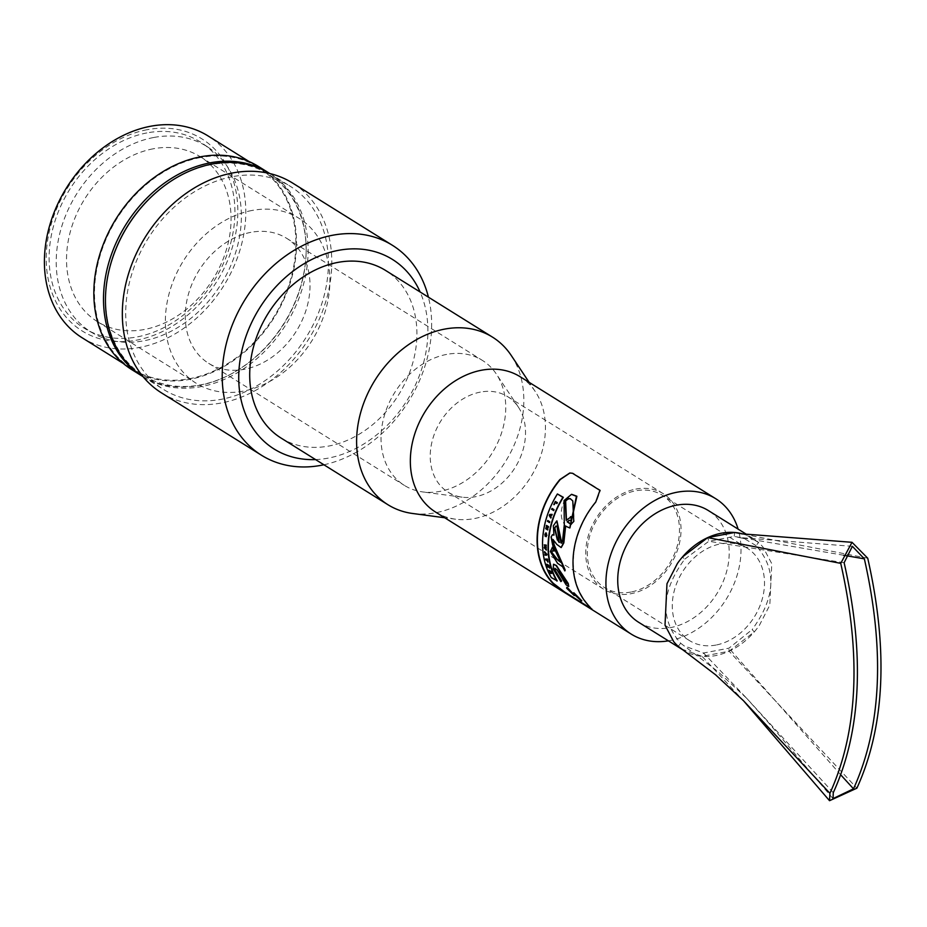 <?xml version="1.0" encoding="UTF-8"?>
<svg xmlns="http://www.w3.org/2000/svg" width="927" height="927" viewBox="0 0 927 927"><rect width="100%" height="100%" fill="white"/><g stroke="black" fill="none" stroke-linecap="round" stroke-linejoin="round"><path stroke-width="0.7" stroke-dasharray="4.63 3.48" d="M545.308 547.753L546.617 549.155A79.398 61.819 122 0 0 546.663 550.024L546.293 549.618M545.261 545.76L546.559 547.139A79.398 61.819 122 0 0 546.571 547.927L546.235 547.88M544.578 544.937L546.548 545.03A79.398 61.819 122 0 0 546.536 545.922L546.2 545.887M544.612 547.034A79.398 61.819 -58 0 1 544.612 546.942L545.806 547.081M571.623 516.675L566.455 520.001M569.352 520.302L571.333 520.997M568.703 498.378L573.222 500.893L574.137 521.356L571.264 524.311M558.911 571.739L566.988 582.62L566.652 583.465M559.641 572.619L559.259 571.669M547.996 520.661A79.398 61.819 -58 0 1 548.066 520.418L550.035 521.646A79.398 61.819 122 0 0 549.769 522.585L549.491 522.411M552.295 508.61A79.398 61.819 -58 0 1 552.399 508.367L554.369 509.595A79.398 61.819 122 0 0 553.952 510.568M570.047 472.955L573.071 473.152L600.499 490.256L596.27 501.878A79.398 61.819 122 0 0 589.282 605.737L591.936 609.039M573.917 592.817L573.871 593.604L581.82 600.847M567.185 587.336L567.057 588.147L574.659 595.458M553.686 564.242L553.57 568.923L561.264 581.507L561.646 580.974L561.264 581.507M554.775 568.251L557.486 569.943L566.513 584.763L568.738 586.467M557.811 493.871A79.398 61.819 122 0 0 551.727 577.486L557.231 580.928M552.608 550.719L554.195 551.009M552.643 534.694L551.414 536.93L560.557 561.762M556.942 520.904L553.686 525.736L553.871 534.833M571.692 494.334L564.473 500.464C560.105 510.174 560.175 518.251 564.659 524.682L562.782 541.681L561.368 542.909M565.563 526.293L569.92 527.927M553.164 539.549L557.197 544.381L561.252 547.509M552.492 547.231L550.696 551.461L557.869 563.222L562.573 566.246L565.203 570.858M546.015 559.213A79.398 61.819 -58 0 1 545.945 558.888L547.544 559.885A79.398 61.819 -58 0 1 547.347 558.854L547.73 559.085A79.398 61.819 122 0 0 548.32 562.005L547.95 561.774A79.398 61.819 -58 0 1 547.718 560.742L547.683 560.719M555.632 501.646A79.398 61.819 -58 0 1 555.76 501.403L557.683 502.596A79.398 61.819 122 0 0 557.22 503.488L556.953 503.315M554.659 504.531L555.667 502.446M547.996 566.93L548.077 566.918A79.398 61.819 -58 0 1 547.533 565.227M547.312 564.485A79.398 61.819 -58 0 1 547.208 564.137L549.178 565.366A79.398 61.819 122 0 0 550.012 568.066L549.584 567.637A79.398 61.819 -58 0 1 549.051 565.945L548.958 565.887M547.822 565.18A79.398 61.819 122 0 0 548.378 566.942M548.691 567.034L548.772 567.011A79.398 61.819 -58 0 1 548.378 565.76M548.668 565.702A79.398 61.819 122 0 0 549.155 567.243M550.36 515.308L551.484 517.034A79.398 61.819 122 0 0 551.159 517.984L550.951 517.637M549.989 514.45A79.398 61.819 -58 0 1 550.012 514.392L552.469 514.3A79.398 61.819 122 0 0 552.098 515.308L551.75 515.319M545.725 532.955L546.466 533.048L547.22 535.377L546.27 536.675M546.316 533.952L545.551 534.392L545.968 535.458M546.049 534.96L546.385 534.902A79.398 61.819 122 0 0 546.2 536.536M545.725 534.74L546.385 534.902M545.736 553.373A79.398 61.819 122 0 0 545.852 554.334L546.397 554.323M545.203 554.311A79.398 61.819 -58 0 1 545.192 554.253L545.539 554.253A79.398 61.819 -58 0 1 545.435 553.431M544.949 552.156A79.398 61.819 -58 0 1 544.902 551.623L547 554.114A79.398 61.819 122 0 0 547.115 555.088L546.756 555.099M550.87 571.472L551.241 571.403A79.398 61.819 122 0 0 552.063 573.373L550.174 573.245M549.781 572.365L550.742 572.179A79.398 61.819 -58 0 1 550.58 571.808M550.835 571.762A79.398 61.819 122 0 0 551.078 572.341L551.391 572.538A79.398 61.819 -58 0 1 551.148 571.959L551.032 571.889M548.9 570.244L551.241 571.403M546.745 525.563A79.398 61.819 -58 0 1 546.791 525.319L548.772 526.548A79.398 61.819 122 0 0 548.552 527.544L547.011 528.228L548.239 528.993A79.398 61.819 122 0 0 548.066 529.885L547.776 529.711M556.119 525.991L557.451 526.432L558.877 541.692M668.402 640.847A79.803 62.121 122 0 0 738.101 529.108M435.655 512.121A79.803 62.121 122 0 0 455.597 519.201A79.803 62.121 122 0 0 530.603 477.289A79.803 62.121 122 0 0 535.25 391.495A79.803 62.121 122 0 0 520.117 376.71M480.348 392.098A56.292 43.824 122 0 0 433.349 436.988A56.292 43.824 122 0 0 448.089 492.179A56.292 43.824 122 0 0 462.167 497.173A56.292 43.824 122 0 0 515.076 467.602A56.292 43.824 122 0 0 518.355 407.092A56.292 43.824 122 0 0 507.672 396.652A56.292 43.824 122 0 0 480.348 392.098M635.852 489.085A56.292 43.824 -58 0 1 663.176 493.639A56.292 43.824 -58 0 1 677.927 548.819A56.292 43.824 -58 0 1 630.916 593.72A56.292 43.824 -58 0 1 603.593 589.166A56.292 43.824 -58 0 1 588.854 533.975A56.292 43.824 -58 0 1 635.852 489.085M638.622 622.272A65.852 51.263 122 0 0 684.172 623.211A65.852 51.263 122 0 0 727.602 567.509A65.852 51.263 122 0 0 708.321 510.534M446.605 354.415A73.673 57.358 122 0 0 385.099 413.175A73.673 57.358 122 0 0 404.392 485.4A73.673 57.358 122 0 0 422.793 491.936A73.673 57.358 122 0 0 492.04 453.245A73.673 57.358 122 0 0 496.339 374.033A73.673 57.358 122 0 0 482.364 360.383A73.673 57.358 122 0 0 446.605 354.415M250.869 232.341A73.673 57.358 122 0 0 189.363 291.101A73.673 57.358 122 0 0 208.656 363.326A73.673 57.358 122 0 0 296.316 331.171A73.673 57.358 122 0 0 286.628 238.297A73.673 57.358 122 0 0 250.869 232.341M251.901 210.487A97.184 75.655 122 0 0 170.765 287.996A97.184 75.655 122 0 0 196.211 383.268A97.184 75.655 122 0 0 311.843 340.858A97.184 75.655 122 0 0 299.073 218.355A97.184 75.655 122 0 0 251.901 210.487M153.048 148.83A97.184 75.655 122 0 0 71.912 226.339A97.184 75.655 122 0 0 97.358 321.611A97.184 75.655 122 0 0 212.99 279.201A97.184 75.655 122 0 0 200.22 156.698A97.184 75.655 122 0 0 153.048 148.83M153.581 137.52A109.363 85.145 122 0 0 61.68 226.64A109.363 85.145 122 0 0 93.639 333.558A109.363 85.145 122 0 0 221.032 284.218A109.363 85.145 122 0 0 209.305 148.1A109.363 85.145 122 0 0 153.581 137.52M146.825 132.932A109.745 85.435 122 0 0 54.6 222.364A109.745 85.435 122 0 0 86.674 329.664A109.745 85.435 122 0 0 214.508 280.151A109.745 85.435 122 0 0 202.746 143.558A109.745 85.435 122 0 0 146.825 132.932M146.976 129.745A113.175 88.111 122 0 0 56.686 303.303A113.175 88.111 122 0 0 222.387 271.738A113.175 88.111 122 0 0 146.976 129.745M82.144 337.776A118.946 92.607 122 0 0 223.674 285.864A118.946 92.607 122 0 0 208.042 135.921M200.406 157.544A118.946 92.607 122 0 0 101.089 252.411A118.946 92.607 122 0 0 132.237 369.016A118.946 92.607 122 0 0 273.766 317.104A118.946 92.607 122 0 0 258.135 167.161A118.946 92.607 122 0 0 200.406 157.544M131.831 369.676A119.722 93.21 122 0 0 274.276 317.416A119.722 93.21 122 0 0 258.54 166.512M142.457 376.292A119.722 93.21 122 0 0 228.807 375.192A119.722 93.21 122 0 0 306.153 251.182A119.722 93.21 122 0 0 269.166 173.152M109.629 268.007A118.459 92.225 122 0 0 229.606 374.786A118.459 92.225 122 0 0 306.142 252.074A118.459 92.225 122 0 0 211.078 164.67A118.459 92.225 122 0 0 157.474 191.298M143.094 376.698A119.722 93.21 122 0 0 143.43 376.907A119.722 93.21 122 0 0 285.864 324.647A119.722 93.21 122 0 0 270.139 173.743A119.722 93.21 122 0 0 269.803 173.534M232.306 176.709A119.722 93.21 122 0 0 132.352 272.19A119.722 93.21 122 0 0 163.697 389.549A119.722 93.21 122 0 0 306.142 337.301A119.722 93.21 122 0 0 290.406 186.385A119.722 93.21 122 0 0 232.306 176.709M161.588 392.944A123.72 96.315 122 0 0 308.784 338.946A123.72 96.315 122 0 0 292.526 183.001M323.882 464.775A123.72 96.315 122 0 0 428.425 297.161M315.562 459.572A111.738 86.999 122 0 0 407.127 400.279A111.738 86.999 122 0 0 420.105 291.97M281.043 438.042A98.772 76.895 122 0 0 398.552 394.937A98.772 76.895 122 0 0 385.574 270.441M412.631 513.488A98.772 76.895 122 0 0 505.458 461.611A98.772 76.895 122 0 0 511.217 355.423M630.997 592.029A54.473 42.41 -58 0 1 604.555 587.625A54.473 42.41 -58 0 1 597.405 518.958A54.473 42.41 -58 0 1 662.214 495.18A54.473 42.41 -58 0 1 676.478 548.587A54.473 42.41 -58 0 1 630.997 592.029M716.003 645.053A54.473 42.41 -58 0 1 689.572 640.638A54.473 42.41 -58 0 1 682.411 571.982A54.473 42.41 -58 0 1 747.22 548.205A54.473 42.41 -58 0 1 761.484 601.6A54.473 42.41 -58 0 1 716.003 645.053M678.263 646.351L680.696 643.211C659.781 619.445 661.102 591.461 684.647 559.248L682.469 556.976M742.504 533.859A65.852 51.263 -58 0 1 753.245 538.552A65.852 51.263 -58 0 1 758.529 542.492L756.096 545.632C777 569.398 775.679 597.382 752.145 629.595L754.323 631.866A65.852 51.263 -58 0 1 729.086 651.229A65.852 51.263 -58 0 1 702.098 656.362A65.852 51.263 -58 0 1 683.547 650.291A65.852 51.263 -58 0 1 682.052 649.317M844.126 562.712L708.819 541.275L684.647 559.248M680.696 643.211L683.975 645.795L703.547 653.014L728.946 648.182L752.145 629.595M681.681 649.051L702.098 656.362L729.086 651.229L754.311 631.866M833.28 792.678L746.502 698.089L703.547 653.014L702.098 656.362L743.57 700.812M840.916 775.053L728.946 648.182L729.086 651.229L856.896 788.182M843.697 555.261L734.219 536.432L708.819 541.275L707.707 537.614M756.096 545.632L744.462 538.68L734.219 536.432L734.694 532.48M754.323 631.866A65.852 51.263 -58 0 0 759.387 625.331L769.816 605.088L771.762 563.79A65.852 51.263 -58 0 0 771.67 563.477L763.072 547.185A65.852 51.263 122 0 0 758.529 542.492L745.841 534.925L742.492 533.859M599.92 490.371L600.499 490.256M572.492 473.268L573.071 473.152M867.73 558.216L740.835 533.662M569.757 473.013L570.337 472.897M448.089 492.179L603.593 589.166M507.672 396.652L663.176 493.639M518.355 407.092L496.339 374.033M462.167 497.173L422.793 491.936M208.656 363.326L404.392 485.4M286.628 238.297L482.364 360.383M97.358 321.611L196.211 383.268M200.22 156.698L299.073 218.355M209.305 148.1L202.746 143.558M93.639 333.558L86.674 329.664M123.279 363.442L132.237 369.016M249.178 161.588L258.135 167.161M306.142 252.074L306.153 251.182M229.606 374.786L228.807 375.192M143.43 376.907L163.697 389.549M270.139 173.743L290.406 186.385M535.25 391.495L529.143 382.341M455.597 519.201L444.682 517.753M747.22 548.205L662.214 495.18M689.572 640.638L604.555 587.625M746.49 698.089L718.089 671.693L683.975 645.795M833.002 798.611L768.309 722.446L746.502 698.089M852.376 546.327L739.908 537.567L744.462 538.68M741.6 533.813L745.841 534.925M753.245 538.552L746.351 534.253M683.547 650.291L682.62 649.711"/><path stroke-width="1.39" d="M546.235 547.88L544.972 547.811L546.281 549.224A79.803 62.121 122 0 0 546.316 550.082L544.3 547.857A79.803 62.121 -58 0 1 544.276 547L545.806 547.081L544.578 544.937M546.2 545.887L544.925 545.818L546.212 547.208A79.803 62.121 122 0 0 546.235 547.984L545.574 547.799M546.293 549.618L544.636 547.799A79.398 61.819 -58 0 1 544.612 547.034M545.47 547.139L544.23 544.902L546.212 545.099A79.803 62.121 122 0 0 546.2 545.991L544.925 545.818M566.455 520.001L565.632 501.067L568.703 498.378M570.962 521.067L571.241 516.745L566.235 520.337L565.227 501.148L566.478 499.537L570.151 498.564L572.793 500.974L573.767 521.426L570.951 524.381L567.162 521.808L569.166 520.325L571.333 520.997L571.623 516.675L570.511 516.721M571.264 524.311L567.533 521.739L569.352 520.302M570.696 516.687L571.623 516.675M558.911 571.739L566.617 582.701L566.27 583.535L558.911 571.739M566.988 582.62L566.652 583.465L559.259 571.669M566.617 582.701L566.652 583.465M549.491 522.411L547.799 521.356A79.398 61.819 -58 0 1 547.996 520.661M547.451 521.426A79.803 62.121 -58 0 1 547.718 520.487L549.688 521.716A79.803 62.121 122 0 0 549.421 522.654L547.799 521.356M551.611 509.41A79.803 62.121 -58 0 1 552.028 508.436L553.998 509.676A79.803 62.121 122 0 0 553.581 510.638L551.982 509.34A79.398 61.819 -58 0 1 552.295 508.61M553.686 510.406L551.982 509.34M591.936 609.039L564.624 592.005L553.349 583.338A79.398 61.819 -58 0 1 560.337 479.468L570.047 472.955M573.454 593.686L573.917 592.817L573.871 593.604L573.917 592.817L581.82 600.847L573.5 592.898L573.454 593.686L581.368 600.928M566.652 588.216L567.185 587.336L567.057 588.147L567.185 587.336L574.659 595.458L566.791 587.417L566.652 588.216L574.219 595.54M568.738 586.467L568.239 583.489L556.443 565.528L553.686 564.242M561.646 580.974L560.881 581.588L561.264 581.044L554.473 569.781L554.949 568.309L557.127 570.012L566.119 584.833L568.749 586.455L567.869 583.558L556.096 565.597L553.5 564.253L553.21 568.993L560.881 581.588L561.646 580.974L554.833 569.711L554.775 568.251M557.231 580.928A79.398 61.819 -58 0 1 563.326 497.301L557.394 493.952A79.803 62.121 122 0 0 551.322 577.567L557.231 580.928M561.194 562.318L557.139 559.166L551.832 552.353L552.608 550.719M553.871 534.833L552.643 534.694M561.797 543.164L556.942 520.904M569.92 527.927L576.884 496.246L571.692 494.334M561.252 547.509L563.848 542.863L565.655 525.945M564.81 570.302L553.825 544.925L552.979 539.537L556.849 544.439L561.09 547.544L563.5 542.932L565.308 526.015L569.734 527.973L576.432 496.327L571.472 494.369L564.068 500.545L564.3 524.752L562.446 541.739L561.032 542.979L556.756 520.928L553.338 525.806L553.964 535.146L552.469 534.717L551.078 537L552.712 545.215L560.858 562.388L556.791 559.236L551.484 552.411L552.434 550.742L554.195 551.009L552.492 547.231L550.348 551.519L557.521 563.292L562.573 566.687L564.856 570.928L565.064 569.723L554.161 544.856L553.164 539.549M564.856 570.928L565.146 570.221M553.859 551.067L552.295 547.243M556.837 580.997A79.803 62.121 -58 0 1 562.909 497.382L557.394 493.952M595.783 501.97A79.803 62.121 122 0 0 588.819 605.829L591.507 609.213L564.079 592.098L552.898 583.419A79.803 62.121 -58 0 1 559.862 479.56L569.757 473.013L572.492 473.268L599.92 490.371L595.783 501.97M547.197 559.954A79.803 62.121 -58 0 1 547 558.923L547.382 559.155A79.803 62.121 122 0 0 547.973 562.063L547.602 561.832A79.803 62.121 -58 0 1 547.37 560.812L545.771 559.815A79.803 62.121 -58 0 1 545.597 558.958L547.521 559.896M545.771 559.815L546.13 559.746A79.398 61.819 -58 0 1 546.015 559.213M547.683 560.719L546.13 559.746M556.953 503.315L555.273 502.527L554.149 504.566A79.398 61.819 -58 0 1 555.632 501.646M554.276 504.601L553.767 504.636A79.803 62.121 -58 0 1 555.366 501.472L557.289 502.677A79.803 62.121 122 0 0 556.826 503.558L555.273 502.527M549.213 567.706A79.803 62.121 -58 0 1 548.691 566.003L548.309 565.771A79.803 62.121 122 0 0 548.784 567.312L548.413 567.081A79.803 62.121 -58 0 1 547.938 565.54L547.463 565.25A79.803 62.121 122 0 0 548.019 567L547.706 566.988A79.803 62.121 -58 0 1 546.86 564.195L548.83 565.435A79.803 62.121 122 0 0 549.653 568.124L549.502 567.648M547.533 565.227A79.398 61.819 -58 0 1 547.312 564.485M548.958 565.887L548.309 565.771M550.731 515.354L550.001 515.377L551.125 517.104A79.803 62.121 122 0 0 550.812 518.042L549.259 515.563A79.803 62.121 -58 0 1 549.653 514.462L552.098 514.369A79.803 62.121 122 0 0 551.739 515.377L550.371 515.424L551.75 515.319M550.951 517.637L549.618 515.493A79.398 61.819 -58 0 1 549.989 514.45M546.246 536.675L545.98 534.022L545.215 534.462L545.632 535.528A79.803 62.121 -58 0 1 545.725 534.74L546.049 534.96A79.803 62.121 122 0 0 545.864 536.594L544.867 534.253L546.13 533.118L546.478 535.609M546.27 535.632L546.316 533.952L545.215 534.462M545.018 536.073L545.203 534.184L546.466 533.048M545.539 532.955L546.13 533.118M545.632 535.528L545.968 535.458A79.398 61.819 -58 0 1 546.026 534.949M546.049 554.392L546.397 554.323A79.398 61.819 -58 0 1 546.374 554.114L545.389 553.442A79.803 62.121 122 0 0 545.505 554.404L546.049 554.392A79.803 62.121 -58 0 1 546.026 554.184L545.389 553.442M545.435 553.431A79.398 61.819 -58 0 1 545.389 552.967L544.983 552.504A79.398 61.819 -58 0 1 544.949 552.156M546.756 555.099L545.308 555.122A79.398 61.819 -58 0 1 545.203 554.311L545.493 554.253M544.96 555.18A79.803 62.121 -58 0 1 544.844 554.311L545.192 554.311A79.803 62.121 -58 0 1 545.041 553.025L544.647 552.562A79.803 62.121 -58 0 1 544.555 551.692L546.652 554.184A79.803 62.121 122 0 0 546.768 555.157L545.308 555.122M550.371 572.249A79.803 62.121 -58 0 1 550.093 571.611L549.224 571.067A79.803 62.121 -58 0 1 548.9 570.244L550.87 571.472A79.803 62.121 122 0 0 551.692 573.442L550.174 573.245A79.803 62.121 -58 0 1 549.781 572.365L550.615 572.202M550.557 573.164A79.398 61.819 -58 0 1 550.163 572.283M550.58 571.808A79.398 61.819 -58 0 1 550.476 571.542L549.595 570.997A79.398 61.819 -58 0 1 549.433 570.58M550.708 572.411L551.009 572.608A79.803 62.121 -58 0 1 550.765 572.029L550.464 571.832A79.803 62.121 122 0 0 550.708 572.411L551.31 572.55M547.776 529.711L546.096 528.657A79.398 61.819 -58 0 1 546.281 527.683L547.602 527.081L546.258 526.281A79.803 62.121 -58 0 1 546.455 525.389L548.425 526.617A79.803 62.121 122 0 0 548.205 527.602L546.675 528.297L547.903 529.062A79.803 62.121 122 0 0 547.73 529.954L545.76 528.726A79.803 62.121 -58 0 1 545.945 527.753L547.845 527L546.594 526.212A79.398 61.819 -58 0 1 546.745 525.563M547.266 527.15L547.845 527M559.444 542.353L557.683 539.931L554.844 528.042L556.119 525.991M557.347 540.001L554.497 528.112L555.922 526.003L557.092 526.501L558.274 534.798L559.108 542.422L557.683 539.931M738.101 529.108A79.803 62.121 122 0 0 715.702 498.691A79.803 62.121 122 0 0 676.977 492.237A79.803 62.121 122 0 0 610.348 555.887A79.803 62.121 122 0 0 631.241 634.114A79.803 62.121 122 0 0 668.402 640.847M715.702 498.691L520.117 376.71A79.803 62.121 122 0 0 481.38 370.255A79.803 62.121 122 0 0 414.763 433.894A79.803 62.121 122 0 0 435.655 512.121L631.241 634.114M746.351 534.253L708.321 510.534A65.852 51.263 122 0 0 676.362 505.203A65.852 51.263 122 0 0 621.38 557.718A65.852 51.263 122 0 0 638.622 622.272L682.62 649.711M249.178 161.588L208.042 135.921A118.946 92.607 122 0 0 150.313 126.304A118.946 92.607 122 0 0 50.997 221.171A118.946 92.607 122 0 0 82.144 337.776L123.279 363.442M269.166 173.152A119.722 93.21 122 0 0 268.193 172.538L258.54 166.512A119.722 93.21 122 0 0 200.429 156.825A119.722 93.21 122 0 0 100.475 252.306A119.722 93.21 122 0 0 131.831 369.676L141.483 375.69A119.722 93.21 122 0 0 142.457 376.292M268.193 172.538A119.722 93.21 122 0 0 210.081 162.851A119.722 93.21 122 0 0 110.128 258.332A119.722 93.21 122 0 0 141.483 375.69M157.474 191.298A118.459 92.225 122 0 0 157.289 191.46A118.459 92.225 122 0 0 109.687 267.764A118.459 92.225 122 0 0 109.629 268.007M269.803 173.534A119.722 93.21 122 0 0 212.028 164.056A119.722 93.21 122 0 0 157.671 191.136A119.722 93.21 122 0 0 109.571 268.251A119.722 93.21 122 0 0 143.094 376.698M428.425 297.161A123.72 96.315 122 0 0 392.411 245.296L292.526 183.001A123.72 96.315 122 0 0 232.48 172.99A123.72 96.315 122 0 0 129.189 271.657A123.72 96.315 122 0 0 161.588 392.944L261.472 455.238A123.72 96.315 122 0 0 323.882 464.775M392.411 245.296A123.72 96.315 122 0 0 332.364 235.296A123.72 96.315 122 0 0 229.073 333.963A123.72 96.315 122 0 0 261.472 455.238M420.105 291.97A111.738 86.999 122 0 0 338.204 250.394A111.738 86.999 122 0 0 239.409 365.087A111.738 86.999 122 0 0 315.562 459.572M529.143 382.341L511.217 355.423A98.772 76.895 122 0 0 492.48 337.115L385.574 270.441A98.772 76.895 122 0 0 337.637 262.445A98.772 76.895 122 0 0 255.18 341.217A98.772 76.895 122 0 0 281.043 438.042L387.95 504.728A98.772 76.895 122 0 0 412.631 513.488L444.682 517.753M492.48 337.115A98.772 76.895 122 0 0 444.543 329.12A98.772 76.895 122 0 0 362.075 407.892A98.772 76.895 122 0 0 387.95 504.728M682.052 649.317A65.852 51.263 -58 0 1 678.263 646.351L715.621 674.833L743.57 700.812L829.538 800.696L856.896 788.182C884.868 726.722 888.483 650.07 867.73 558.216L852.017 542.307L840.743 563.361C861.496 655.204 857.881 731.855 829.908 793.315L829.538 800.696M742.492 533.859L734.694 532.48L707.707 537.614L682.469 556.976A65.852 51.263 -58 0 1 707.707 537.614A65.852 51.263 -58 0 1 734.694 532.48A65.852 51.263 -58 0 1 742.504 533.859M853.512 788.819C881.438 727.371 885.053 650.719 864.358 558.854L852.376 546.327L844.126 562.712C864.926 654.555 861.31 731.206 833.28 792.678L833.002 798.611L853.512 788.819L840.916 775.053M864.358 558.854L843.697 555.261M682.469 556.976A65.852 51.263 -58 0 0 677.394 563.512L666.976 583.755L665.018 625.053A65.852 51.263 -58 0 0 665.111 625.366L673.709 641.658A65.852 51.263 122 0 0 678.263 646.351M829.908 793.315L743.57 700.812M740.835 533.662L734.694 532.48M840.743 563.361L707.707 537.614M741.6 533.813L852.017 542.307"/></g></svg>
